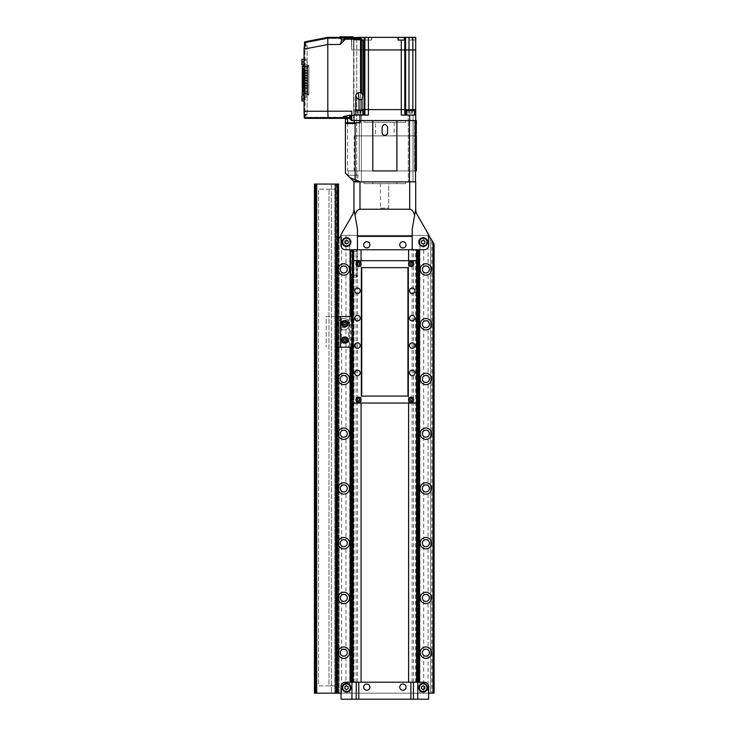 <?xml version="1.0" encoding="UTF-8"?>
<svg xmlns="http://www.w3.org/2000/svg" width="736" height="736" viewBox="0 0 736 736"><rect width="100%" height="100%" fill="white"/><g stroke="black" fill="none" stroke-linecap="round" stroke-linejoin="round"><path stroke-width="0.55" stroke-dasharray="3.68 2.76" d="M427.542 242.089A4.379 4.379 0 0 0 423.163 237.71A4.379 4.379 0 0 0 418.784 242.089A4.379 4.379 0 0 0 423.163 246.468A4.379 4.379 0 0 0 427.542 242.089M350.897 242.089A4.379 4.379 0 0 0 346.518 237.71A4.379 4.379 0 0 0 342.139 242.089A4.379 4.379 0 0 0 346.518 246.468A4.379 4.379 0 0 0 350.897 242.089M357.466 249.752L357.466 228.951L353.961 209.245A10.948 10.948 0 0 1 352.498 214.719L341.044 234.554L341.044 245.373L341.044 235.41L428.637 235.41L341.044 235.41L428.637 235.41L417.183 214.719A10.948 10.948 0 0 1 415.72 209.245L412.215 228.951L412.215 249.752L361.082 249.752L361.082 682.226L408.6 682.226L408.6 249.752L350.134 249.752L350.134 277.122L353.133 277.122L353.133 249.752L357.567 249.752L352.25 249.752L353.464 249.752L353.85 251.611L353.464 277.122L357.052 277.122L352.976 277.122L352.599 275.264L352.599 251.611L353.133 249.752M428.637 235.41L428.637 245.373A4.379 4.379 0 0 1 424.258 249.752L345.423 249.752A4.379 4.379 0 0 1 341.044 245.373A4.379 4.379 0 0 0 345.423 249.752L424.258 249.752A4.379 4.379 0 0 0 428.637 245.373L428.637 235.41M419.548 249.752L412.215 249.752M353.961 209.245L353.961 181.875L415.72 181.875L415.72 209.245M342.691 242.089A3.836 3.836 0 0 0 346.518 245.925A3.836 3.836 0 0 0 350.354 242.089A3.836 3.836 0 0 0 346.518 238.262A3.836 3.836 0 0 0 342.691 242.089M348.165 241.141L346.518 240.194L344.88 241.141L344.88 243.036L346.518 243.984L348.165 243.036L348.165 241.141M419.327 242.089A3.836 3.836 0 0 0 423.163 245.925A3.836 3.836 0 0 0 426.99 242.089A3.836 3.836 0 0 0 423.163 238.262A3.836 3.836 0 0 0 419.327 242.089M424.801 241.141L423.163 240.194L421.516 241.141L421.516 243.036L423.163 243.984L424.801 243.036L424.801 241.141M361.082 260.7L361.082 403.034L361.082 260.7M358.8 682.226L410.881 682.226M408.6 403.034L408.6 260.7L408.6 403.034M427.542 687.7A4.379 4.379 0 0 0 423.163 683.321A4.379 4.379 0 0 0 418.784 687.7A4.379 4.379 0 0 0 423.163 692.079A4.379 4.379 0 0 0 427.542 687.7M350.897 687.7A4.379 4.379 0 0 0 346.518 683.321A4.379 4.379 0 0 0 342.139 687.7A4.379 4.379 0 0 0 346.518 692.079A4.379 4.379 0 0 0 350.897 687.7M413.457 682.226L419.548 682.226M428.637 693.174L428.637 686.605A4.379 4.379 0 0 0 424.258 682.226L345.423 682.226A4.379 4.379 0 0 0 341.044 686.605L341.044 693.174L428.637 693.174L341.044 693.174L341.044 686.605A4.379 4.379 0 0 1 345.423 682.226L424.258 682.226A4.379 4.379 0 0 1 428.637 686.605L428.637 693.174L341.044 693.174L341.044 699.2L428.637 699.2L428.637 693.174M350.134 682.226L356.224 682.226M342.691 687.7A3.836 3.836 0 0 0 346.518 691.536A3.836 3.836 0 0 0 350.354 687.7A3.836 3.836 0 0 0 346.518 683.873A3.836 3.836 0 0 0 342.691 687.7M344.88 686.752L344.88 688.648L346.518 689.604L348.165 688.648L348.165 686.752L346.518 685.805L344.88 686.752M419.327 687.7A3.836 3.836 0 0 0 423.163 691.536A3.836 3.836 0 0 0 426.99 687.7A3.836 3.836 0 0 0 423.163 683.873A3.836 3.836 0 0 0 419.327 687.7M421.516 688.648L423.163 689.604L424.801 688.648L424.801 686.752L423.163 685.805L421.516 686.752L421.516 688.648M366.776 247.949A3.119 3.119 0 0 0 369.895 244.83A3.119 3.119 0 0 0 366.776 241.702A3.119 3.119 0 0 0 363.658 244.83A3.119 3.119 0 0 0 366.776 247.949M366.776 690.276A3.119 3.119 0 0 0 369.895 687.157A3.119 3.119 0 0 0 366.776 684.038A3.119 3.119 0 0 0 363.658 687.157A3.119 3.119 0 0 0 366.776 690.276M402.905 690.276A3.119 3.119 0 0 0 406.024 687.157A3.119 3.119 0 0 0 402.905 684.038A3.119 3.119 0 0 0 399.786 687.157A3.119 3.119 0 0 0 402.905 690.276M402.905 247.949A3.119 3.119 0 0 0 406.024 244.83A3.119 3.119 0 0 0 402.905 241.702A3.119 3.119 0 0 0 399.786 244.83A3.119 3.119 0 0 0 402.905 247.949M343.786 263.764A5.695 5.695 0 0 0 338.091 269.459A5.695 5.695 0 0 0 343.786 275.154A5.695 5.695 0 0 0 349.48 269.459A5.695 5.695 0 0 0 343.786 263.764M345.975 266.726A3.505 3.505 0 0 0 341.596 266.726C339.894 268.548 339.894 270.37 341.596 272.2A3.505 3.505 0 0 0 345.975 272.2C347.668 270.37 347.668 268.548 345.975 266.726L345.975 235.41L429.134 235.41L434.111 244.039L430.606 237.967L434.111 244.039L434.111 693.174L434.111 244.039L434.111 693.174L432.796 693.174L432.796 241.758L432.796 693.174L430.606 693.174L430.606 237.967L430.606 693.174L432.796 693.174L432.796 241.758L432.796 693.174L434.111 693.174L431.848 693.174L431.848 240.111M425.896 263.764A5.695 5.695 0 0 0 420.201 269.459A5.695 5.695 0 0 0 425.896 275.154A5.695 5.695 0 0 0 431.59 269.459A5.695 5.695 0 0 0 425.896 263.764M428.085 266.726A3.505 3.505 0 0 0 423.706 266.726C422.013 268.548 422.013 270.37 423.706 272.2A3.505 3.505 0 0 0 428.085 272.2C429.787 270.37 429.787 268.548 428.085 266.726L428.085 235.41M343.786 318.513A5.695 5.695 0 0 0 338.091 324.208A5.695 5.695 0 0 0 343.786 329.903A5.695 5.695 0 0 0 349.48 324.208A5.695 5.695 0 0 0 343.786 318.513A5.695 5.695 0 0 0 338.091 324.208A5.695 5.695 0 0 0 343.786 329.903A5.695 5.695 0 0 0 349.48 324.208A5.695 5.695 0 0 0 343.786 318.513M345.975 321.466A3.505 3.505 0 0 0 341.596 321.466C339.894 323.297 339.894 325.119 341.596 326.94A3.505 3.505 0 0 0 345.975 326.94C347.668 325.119 347.668 323.297 345.975 321.466L345.975 272.2M343.786 320.703A3.505 3.505 0 0 0 340.28 324.208A3.505 3.505 0 0 0 343.786 327.704A3.505 3.505 0 0 0 347.291 324.208A3.505 3.505 0 0 0 343.786 320.703M425.896 318.513A5.695 5.695 0 0 0 420.201 324.208A5.695 5.695 0 0 0 425.896 329.903A5.695 5.695 0 0 0 431.59 324.208A5.695 5.695 0 0 0 425.896 318.513M428.085 321.466A3.505 3.505 0 0 0 423.706 321.466C422.013 323.297 422.013 325.119 423.706 326.94A3.505 3.505 0 0 0 428.085 326.94C429.787 325.119 429.787 323.297 428.085 321.466L428.085 272.2M343.786 373.253A5.695 5.695 0 0 0 338.091 378.948A5.695 5.695 0 0 0 343.786 384.643A5.695 5.695 0 0 0 349.48 378.948A5.695 5.695 0 0 0 343.786 373.253M345.975 376.216A3.505 3.505 0 0 0 341.596 376.216C339.894 378.037 339.894 379.859 341.596 381.68A3.505 3.505 0 0 0 345.975 381.68C347.668 379.859 347.668 378.037 345.975 376.216L345.975 326.94M425.896 373.253A5.695 5.695 0 0 0 420.201 378.948A5.695 5.695 0 0 0 425.896 384.643A5.695 5.695 0 0 0 431.59 378.948A5.695 5.695 0 0 0 425.896 373.253M428.085 376.216A3.505 3.505 0 0 0 423.706 376.216C422.013 378.037 422.013 379.859 423.706 381.68A3.505 3.505 0 0 0 428.085 381.68C429.787 379.859 429.787 378.037 428.085 376.216L428.085 326.94M343.786 428.002A5.695 5.695 0 0 0 338.091 433.688A5.695 5.695 0 0 0 343.786 439.383A5.695 5.695 0 0 0 349.48 433.688A5.695 5.695 0 0 0 343.786 428.002M345.975 430.956A3.505 3.505 0 0 0 341.596 430.956C339.894 432.777 339.894 434.608 341.596 436.43A3.505 3.505 0 0 0 345.975 436.43C347.668 434.608 347.668 432.777 345.975 430.956L345.975 381.68M425.896 428.002A5.695 5.695 0 0 0 420.201 433.688A5.695 5.695 0 0 0 425.896 439.383A5.695 5.695 0 0 0 431.59 433.688A5.695 5.695 0 0 0 425.896 428.002M428.085 430.956A3.505 3.505 0 0 0 423.706 430.956C422.013 432.777 422.013 434.608 423.706 436.43A3.505 3.505 0 0 0 428.085 436.43C429.787 434.608 429.787 432.777 428.085 430.956L428.085 381.68M343.786 482.742A5.695 5.695 0 0 0 338.091 488.437A5.695 5.695 0 0 0 343.786 494.132A5.695 5.695 0 0 0 349.48 488.437A5.695 5.695 0 0 0 343.786 482.742M345.975 485.705A3.505 3.505 0 0 0 341.596 485.705C339.894 487.526 339.894 489.348 341.596 491.17A3.505 3.505 0 0 0 345.975 491.17C347.668 489.348 347.668 487.526 345.975 485.705L345.975 436.43M425.896 482.742A5.695 5.695 0 0 0 420.201 488.437A5.695 5.695 0 0 0 425.896 494.132A5.695 5.695 0 0 0 431.59 488.437A5.695 5.695 0 0 0 425.896 482.742M428.085 485.705A3.505 3.505 0 0 0 423.706 485.705C422.013 487.526 422.013 489.348 423.706 491.17A3.505 3.505 0 0 0 428.085 491.17C429.787 489.348 429.787 487.526 428.085 485.705L428.085 436.43M343.786 537.482A5.695 5.695 0 0 0 338.091 543.177A5.695 5.695 0 0 0 343.786 548.872A5.695 5.695 0 0 0 349.48 543.177A5.695 5.695 0 0 0 343.786 537.482M345.975 540.445A3.505 3.505 0 0 0 341.596 540.445C339.894 542.266 339.894 544.088 341.596 545.919A3.505 3.505 0 0 0 345.975 545.919C347.668 544.088 347.668 542.266 345.975 540.445L345.975 491.17M425.896 537.482A5.695 5.695 0 0 0 420.201 543.177A5.695 5.695 0 0 0 425.896 548.872A5.695 5.695 0 0 0 431.59 543.177A5.695 5.695 0 0 0 425.896 537.482M428.085 540.445A3.505 3.505 0 0 0 423.706 540.445C422.013 542.266 422.013 544.088 423.706 545.919A3.505 3.505 0 0 0 428.085 545.919C429.787 544.088 429.787 542.266 428.085 540.445L428.085 491.17M343.786 592.232A5.695 5.695 0 0 0 338.091 597.926A5.695 5.695 0 0 0 343.786 603.621A5.695 5.695 0 0 0 349.48 597.926A5.695 5.695 0 0 0 343.786 592.232M345.975 595.185A3.505 3.505 0 0 0 341.596 595.185C339.894 597.016 339.894 598.837 341.596 600.659A3.505 3.505 0 0 0 345.975 600.659C347.668 598.837 347.668 597.016 345.975 595.185L345.975 545.919M425.896 592.232A5.695 5.695 0 0 0 420.201 597.926A5.695 5.695 0 0 0 425.896 603.621A5.695 5.695 0 0 0 431.59 597.926A5.695 5.695 0 0 0 425.896 592.232M428.085 595.185A3.505 3.505 0 0 0 423.706 595.185C422.013 597.016 422.013 598.837 423.706 600.659A3.505 3.505 0 0 0 428.085 600.659C429.787 598.837 429.787 597.016 428.085 595.185L428.085 545.919M343.786 646.972A5.695 5.695 0 0 0 338.091 652.666A5.695 5.695 0 0 0 343.786 658.361A5.695 5.695 0 0 0 349.48 652.666A5.695 5.695 0 0 0 343.786 646.972M345.975 649.934A3.505 3.505 0 0 0 341.596 649.934C339.894 651.756 339.894 653.577 341.596 655.399A3.505 3.505 0 0 0 345.975 655.399C347.668 653.577 347.668 651.756 345.975 649.934L345.975 600.659M425.896 646.972A5.695 5.695 0 0 0 420.201 652.666A5.695 5.695 0 0 0 425.896 658.361A5.695 5.695 0 0 0 431.59 652.666A5.695 5.695 0 0 0 425.896 646.972M428.085 649.934A3.505 3.505 0 0 0 423.706 649.934C422.013 651.756 422.013 653.577 423.706 655.399A3.505 3.505 0 0 0 428.085 655.399C429.787 653.577 429.787 651.756 428.085 649.934L428.085 600.659M341.596 266.726L341.596 235.41L345.975 235.41M423.706 266.726L423.706 235.41M341.596 321.466L341.596 272.2M423.706 321.466L423.706 272.2M341.596 376.216L341.596 326.94M423.706 376.216L423.706 326.94M341.596 430.956L341.596 381.68M423.706 430.956L423.706 381.68M341.596 485.705L341.596 436.43M423.706 485.705L423.706 436.43M341.596 540.445L341.596 491.17M423.706 540.445L423.706 491.17M341.596 595.185L341.596 545.919M423.706 595.185L423.706 545.919M341.596 649.934L341.596 600.659M423.706 649.934L423.706 600.659M338.523 238.915L338.523 693.174L338.523 184.064L334.806 184.064L337.428 184.064L337.428 693.174L335.57 693.174L423.706 693.174L423.706 655.399M419.952 693.174L419.952 235.41M423.706 693.174L428.085 693.174L428.085 655.399M428.085 693.174L431.848 693.174M433.449 242.898L433.449 693.174M433.016 693.174L433.016 242.144M416.944 682.226L412.114 682.226L417.11 682.226L417.11 249.752L412.114 249.752L416.944 249.752M417.11 682.226L417.11 249.752M413.568 682.226L413.568 249.752M412.114 682.226L412.114 249.752M415.656 682.226L415.656 249.752M415.822 682.226L415.822 249.752M353.087 403.034L416.594 403.034L416.594 260.7L353.087 260.7L353.087 403.034L353.087 260.7M408.6 682.226L408.6 249.752L361.082 249.752L361.082 682.226L408.6 682.226M352.25 338.174L352.25 325.57M353.86 682.226L357.567 682.226L353.86 682.226L353.86 249.752M354.025 682.226L354.025 249.752M357.567 682.226L357.567 249.752M356.114 682.226L356.114 249.752M352.572 682.226L352.572 249.752M352.737 682.226L352.737 249.752M351.136 347.199L351.136 316.544M351.136 277.122L351.136 249.752M350.134 347.199L350.134 316.544M337.428 240.81L340.547 235.41L341.596 235.41M336.665 693.174L336.665 242.144L336.665 693.174M335.57 693.174L335.57 244.039L335.57 693.174L336.886 693.174L336.886 241.758L336.886 693.174L339.075 693.174L339.075 237.967L339.075 693.174L336.886 693.174L336.886 241.758L336.886 693.174L335.57 693.174L335.57 244.039L335.57 693.174M337.833 693.174L337.833 240.111M341.596 693.174L341.596 655.399M345.975 693.174L345.975 655.399M349.729 693.174L349.729 235.41M337.428 184.064L336.122 184.064L336.122 189.207L318.596 189.207L336.122 189.207L336.122 693.174L337.428 693.174M315.652 184.064L336.122 184.064L336.122 693.174L334.806 693.174L336.886 693.174L334.806 693.174L334.806 184.064L334.806 693.174L334.806 184.064L334.806 693.174L331.412 693.174L331.412 184.064L331.412 693.174L315.652 693.174L315.652 184.064L314.99 184.064L314.99 693.174L315.652 693.174M336.886 184.064L336.886 693.174L338.523 693.174L336.886 693.174L336.886 184.064M314.99 184.064L314.438 184.064M314.438 693.174L314.99 693.174M335.791 184.064L335.791 693.174M336.122 685.842L318.596 685.842L318.596 189.207L318.596 685.842L329.001 685.842L329.001 189.207L329.001 685.842L336.122 685.842M352.25 277.122L353.464 277.122M353.464 249.752L354.007 251.611L353.62 277.122M356.408 277.122L356.022 251.611L356.408 249.752L357.052 249.752L353.62 249.752M356.408 249.752L352.976 249.752M357.052 249.752L357.052 277.122M371.487 40.084L365.35 40.084L371.487 40.084L371.487 37.352L365.35 37.352L371.487 37.352M365.35 40.084L365.35 37.352M415.168 40.084L409.041 40.084L415.168 40.084L415.168 37.352L409.041 37.352L415.168 37.352M409.041 40.084L409.041 37.352M360.64 40.084L354.513 40.084L360.64 40.084L360.64 38.088L339.949 37.361L339.949 37.895L351.449 37.849L351.771 49.938L353.961 49.938L351.771 49.938L353.639 49.938L353.639 37.849L353.639 49.938L351.771 49.938L351.771 38.99L353.418 37.352L353.961 37.352L353.961 49.938L415.72 49.938L415.72 109.609L353.961 109.609L362.038 109.609L353.961 109.609L353.961 120.557L415.72 120.557L415.72 115.083L412.85 115.083L415.72 115.083L415.72 109.609L360.686 109.609L360.686 115.083L353.961 115.083L368.414 115.083L364.881 115.083L368.414 115.083L368.414 49.938L415.72 49.938L415.72 40.084L408.82 40.084L415.72 40.084L415.72 37.352L408.82 37.352L408.82 40.084L408.82 37.352L405.619 37.352L405.619 115.083L412.85 115.083L405.619 115.083M354.513 40.084L354.513 38.005M398.194 40.084L404.331 40.084L398.194 40.084M360.686 37.352L360.686 49.938L356.831 49.938L364.062 49.938L364.026 40.084L368.414 40.084L364.062 40.084L364.026 37.352L353.961 37.352L353.639 111.21L353.961 114.54L356.758 114.54L355.203 114.54M360.686 40.084L360.686 49.938L353.961 49.938L353.961 40.084L360.861 40.084L353.961 40.084L353.961 49.938L356.831 49.938L353.961 49.938L353.961 109.609L360.686 109.609L360.686 115.083L364.062 115.083L353.961 115.083L353.961 120.557L353.961 114.54M364.062 115.083L364.881 115.083L364.062 115.083L364.062 49.938L368.414 49.938L368.414 40.084L371.698 40.084L368.414 40.084L368.414 37.352L405.619 37.352M364.026 37.352L368.414 37.352M371.698 40.084L371.698 37.352L371.698 40.084M355.608 37.352L360.64 37.352L354.513 37.352L355.608 37.352L355.608 40.084M360.861 38.088L360.861 37.352M405.656 40.084L397.983 40.084L397.983 37.352M353.087 37.674L351.771 38.99L351.771 49.938L351.449 37.849M361.496 115.083L361.496 120.557L356.574 120.557L361.496 120.557L356.574 120.557L361.496 120.557L361.496 115.083L356.574 115.083L356.574 120.557L356.574 115.083L361.496 115.083M413.108 115.083L413.108 120.557L408.186 120.557L413.108 120.557L408.186 120.557L413.108 120.557L413.108 115.083L408.186 115.083L408.186 120.557L408.186 115.083L413.108 115.083M363.98 122.314L405.702 122.314L363.98 122.314L363.98 120.557L405.702 120.557L363.98 120.557M405.702 122.314L405.702 120.557M401.267 40.084L401.267 115.083L415.72 115.083M351.449 36.8L339.949 36.8L339.949 37.895L351.449 37.895L351.449 36.8L353.087 36.8L353.087 37.895L351.449 37.895L353.087 37.849M307.105 95.018L307.105 65.348L307.105 95.018L308.853 95.018L308.853 65.348L308.853 95.018M350.134 117.824L350.134 116.454L350.134 117.824M351.771 117.824L351.771 115.359L351.771 117.824M358.248 39.22L358.248 38.125L360.925 39.358L361.431 40.278L362.876 40.25L360.704 38.088L340.152 37.941L341.762 39.946L340.152 44.51L345.322 39.22L358.248 39.22L360.511 39.818L360.511 92.635L358.368 92.635C356.482 93.297 355.617 94.705 355.764 96.848L359.03 99.756L358.368 92.635M345.322 38.125L345.322 39.22M350.134 118.358L351.771 118.358L351.771 117.272L351.771 118.358L351.771 117.778L351.771 118.358L304.796 118.358L304.281 117.852L328.081 117.778L327.796 111.21L304.06 111.283L304.281 117.852M360.704 38.088L360.622 114.54L356.758 114.54L360.622 114.54L360.622 38.088M327.796 37.361L304.796 41.832L304.06 49.073L327.796 44.528L327.796 37.361L339.949 37.361L339.949 38.447L351.449 38.447L339.949 38.447L339.949 37.573L339.949 38.447L327.906 38.447L339.949 38.447L339.949 37.361M305.9 45.448L305.9 42.716L305.523 45.448L304.796 41.832L304.281 44.04L304.796 43.424L305.523 45.448L305.008 46.064L304.281 44.04L304.115 49.073L304.281 44.04L305.008 46.064L307.105 45.43L307.105 114.752L307.105 45.43M304.06 49.073L304.06 111.283M304.796 116.766L304.115 111.283L304.115 49.073L304.115 111.283L304.29 116.26L304.796 116.766L305.523 114.742L305.017 114.236L305.9 114.742L304.796 116.766M305.017 114.236L304.29 116.26L305.017 114.236L305.008 46.064L304.842 111.283L305.017 114.236L307.105 114.236L305.017 114.236M340.152 44.51L327.796 44.51L327.796 111.21L351.771 111.21L351.771 120.557L353.961 120.557M351.771 115.037L349.057 115.359M343.5 116.454L350.134 117.263M362.876 40.25L362.876 94.861L361.431 93.086L361.431 40.278L360.511 39.818L360.925 39.358M353.639 37.922L353.639 111.21L353.639 37.922M362.038 110.704L362.038 99.756L362.876 94.861M355.764 110.704L355.764 96.848M351.771 115.451L353.961 115.451M305.9 114.752L307.105 114.752M355.764 114.54L362.038 114.54L355.764 114.54M360.511 92.635L361.431 93.086M305.9 42.716L327.906 38.447L305.9 42.716M305.9 117.272L305.9 114.742L305.9 117.272L351.771 117.272L305.9 117.272M302.836 88.67L302.836 87.989L307.758 87.989L307.758 88.67L307.758 87.989L307.758 88.67L307.758 87.989L302.836 87.989L302.836 88.67L307.758 88.67L302.836 88.67L302.836 87.989L302.836 88.67M302.836 86.158L302.836 85.477L307.758 85.477L307.758 86.158L307.758 85.477L307.758 86.158L307.758 85.477L302.836 85.477L302.836 86.158L307.758 86.158L302.836 86.158L302.836 85.477L302.836 86.158M302.836 83.656L302.836 82.975L307.758 82.975L307.758 83.656L307.758 82.975L307.758 83.656L307.758 82.975L302.836 82.975L302.836 83.656L307.758 83.656L302.836 83.656L302.836 82.975L302.836 83.656M302.836 81.144L302.836 80.463L307.758 80.463L307.758 81.144L307.758 80.463L307.758 81.144L307.758 80.463L302.836 80.463L302.836 81.144L307.758 81.144L302.836 81.144L302.836 80.463L302.836 81.144M302.836 78.642L302.836 77.961L307.758 77.961L307.758 78.642L307.758 77.961L307.758 78.642L307.758 77.961L302.836 77.961L302.836 78.642L307.758 78.642L302.836 78.642L302.836 77.961L302.836 78.642M302.836 76.13L302.836 75.449L307.758 75.449L307.758 76.13L307.758 75.449L307.758 76.13L307.758 75.449L302.836 75.449L302.836 76.13L307.758 76.13L302.836 76.13L302.836 75.449L302.836 76.13M302.836 71.116L302.836 70.435L307.758 70.435L307.758 71.116L307.758 70.435L307.758 71.116L307.758 70.435L302.836 70.435L302.836 71.116L307.758 71.116L302.836 71.116L302.836 70.435L302.836 71.116M302.836 73.628L302.836 72.938L307.758 72.938L307.758 73.628L307.758 72.938L307.758 73.628L307.758 72.938L302.836 72.938L302.836 73.628L307.758 73.628L302.836 73.628L302.836 72.938L302.836 73.628M302.836 89.24L302.836 89.921L302.836 89.24L307.758 89.24L307.758 89.921L307.758 89.24M302.836 89.921L307.758 89.921M302.836 86.728L302.836 87.418L302.836 86.728L307.758 86.728L307.758 87.418L307.758 86.728M302.836 87.418L307.758 87.418M302.836 84.226L302.836 84.907L302.836 84.226L307.758 84.226L307.758 84.907L307.758 84.226M302.836 84.907L307.758 84.907M302.836 81.714L302.836 82.404L302.836 81.714L307.758 81.714L307.758 82.404L307.758 81.714M302.836 82.404L307.758 82.404M302.836 79.212L302.836 79.893L302.836 79.212L307.758 79.212L307.758 79.893L307.758 79.212M302.836 79.893L307.758 79.893M302.836 76.7L302.836 77.39L302.836 76.7L307.758 76.7L307.758 77.39L307.758 76.7M302.836 77.39L307.758 77.39M302.836 74.198L302.836 74.879L302.836 74.198L307.758 74.198L307.758 74.879L307.758 74.198M302.836 74.879L307.758 74.879M302.836 71.686L302.836 72.376L302.836 71.686L307.758 71.686L307.758 72.376L307.758 71.686M302.836 72.376L307.758 72.376M302.836 69.184L302.836 69.865L302.836 69.184L307.758 69.184L307.758 69.865L307.758 69.184M302.836 69.865L307.758 69.865M302.836 90.491L302.836 91.181L302.836 90.491L307.758 90.491L307.758 91.181L307.758 90.491M302.836 91.181L307.758 91.181M307.758 93.923L307.758 66.442L307.758 93.923L302.284 93.923L302.284 66.442L302.284 94.429L308.853 94.466L308.853 65.89L308.853 94.429M302.284 65.89L302.284 93.923M304.06 65.89L308.853 65.89M406.815 115.083L414.478 115.083L406.815 115.083L414.478 115.083L406.815 115.083L406.815 110.704L414.478 110.704L406.815 110.704L414.478 110.704L414.478 115.083M412.546 110.704L409.694 110.704L412.546 110.704L412.546 113.169L411.599 113.169L411.599 110.704L408.747 110.704L411.599 110.704L411.599 113.169L409.694 113.169L411.599 113.169L411.599 110.704L411.599 113.169L412.546 113.169L412.546 110.704M409.694 113.169L409.694 110.704L408.747 110.704L409.694 110.704L409.694 113.169L408.747 113.169L411.599 113.169L409.694 113.169L409.694 110.704L409.694 113.169L408.747 113.169L408.747 110.704L408.747 113.169L409.694 113.169M355.203 115.083L355.203 110.704L362.866 110.704L355.203 110.704L362.866 110.704L362.866 115.083L355.203 115.083L362.866 115.083M359.987 110.704L357.135 110.704L359.987 110.704L359.987 113.169L358.082 113.169L358.082 110.704L357.135 110.704L358.082 110.704L358.082 113.169L360.934 113.169L359.987 113.169L359.987 110.704L359.987 113.169L360.934 113.169L360.934 110.704L360.934 113.169L359.987 113.169L359.987 110.704M357.135 113.169L358.082 113.169L357.135 113.169L357.135 110.704L357.135 113.169L359.987 113.169L358.082 113.169L358.082 110.704L358.082 113.169L357.135 113.169M301.889 60.702L301.889 63.176L301.889 60.702L307.105 60.702L307.105 63.176L307.105 60.702M301.889 63.176L307.105 63.176M304.06 59.34L307.105 59.34L307.105 61.934L307.105 59.34L301.889 59.34L301.889 64.556L307.105 64.556L307.105 61.934L307.105 64.556L304.06 64.556M301.889 61.934L304.06 61.934M301.889 97.18L301.889 99.654L301.889 97.18L307.105 97.18L307.105 99.654L307.105 97.18M301.889 99.654L307.105 99.654M304.06 95.8L307.105 95.8L301.889 95.8L301.889 101.016L307.105 101.016L307.105 95.8L307.105 101.016L304.06 101.016M301.889 98.422L304.06 98.422M380.457 208.15L388.672 208.15L388.672 183.623L380.457 183.623L388.672 183.623L388.672 208.15L380.457 208.15L380.457 183.623M396.888 183.623L372.793 183.623L372.793 181.875L396.888 181.875L372.793 181.875L396.888 181.875L372.793 181.875L372.793 183.623L396.888 183.623L396.888 181.875L396.888 183.623L372.793 183.623L396.888 183.623M363.98 183.623L405.702 183.623L363.98 183.623L363.98 181.875L405.702 181.875L363.98 181.875M405.702 183.623L405.702 181.875M361.385 120.557L361.385 181.875L356.684 181.875L361.385 181.875L356.684 181.875L361.385 181.875L361.385 120.557L356.684 120.557L356.684 181.875L356.684 120.557L361.385 120.557M412.997 120.557L412.997 181.875L408.296 181.875L412.997 181.875L408.296 181.875L412.997 181.875L412.997 120.557L408.296 120.557L408.296 181.875L408.296 120.557L412.997 120.557M354.182 122.746L347.613 122.746L360.208 122.746L354.182 122.746L354.182 120.557L372.793 120.557L354.182 120.557L354.182 122.746L354.182 120.557L372.793 120.557L354.182 120.557M360.208 120.557L360.208 122.746L345.423 122.746L347.613 122.746L345.423 122.746L345.423 173.116L354.182 181.875L415.5 181.875L354.182 181.875L358.782 181.875L354.182 181.875L347.613 175.306L354.182 181.875M409.474 120.557L396.888 120.557L415.5 120.557L409.474 120.557L409.474 181.875M347.613 122.746L347.613 170.927L359.297 170.927L347.613 170.927L347.613 119.03L345.423 119.03L345.423 122.746M345.423 123.51L355.12 123.51L355.12 180.007L349.959 177.652M372.793 170.927L372.793 120.557L396.888 120.557L372.793 120.557L372.793 170.927L359.297 170.927L359.297 120.557L359.297 170.927L372.793 170.927L372.793 120.557L372.793 170.927L372.793 120.557L372.793 170.927L396.888 170.927L372.793 170.927L396.888 170.927L396.888 120.557L372.793 120.557L372.793 170.927L415.5 170.927L415.5 120.557L415.5 181.875M360.208 181.875L355.12 180.007M355.12 123.51L356.233 122.746M354.182 135.884L415.5 135.884L354.182 135.884L354.182 170.927L415.5 170.927L413.034 170.927L415.5 170.927L415.5 120.557L413.034 120.557L415.5 120.557L415.5 124.393L416.355 124.596M358.018 175.306L347.613 175.306L358.018 175.306L358.018 181.102L353.418 181.102L358.018 181.102L358.018 175.306M356.923 175.306L348.165 175.306L356.923 175.306L356.923 170.927L348.165 170.927L348.165 175.306L348.165 170.927L356.923 170.927L356.923 175.306M358.782 181.875L358.018 181.102L358.782 181.875M415.5 135.884L415.5 170.927L396.888 170.927L396.888 120.557L396.888 170.927M354.182 170.927L415.5 170.927L413.034 170.927L413.034 120.557L415.72 120.557M416.374 120.557L414.488 120.557L414.488 170.927L413.034 170.927L413.034 120.557L413.034 170.927L413.034 120.557L414.488 120.557L414.488 170.927L416.374 170.927M416.282 127.126L415.371 127.126L416.282 127.126L416.282 132.6L415.371 132.6L415.5 135.341L415.371 127.126C415.509 123.593 415.509 123.593 415.371 127.126C415.509 123.593 415.509 123.593 415.371 127.126L415.371 132.6L416.282 132.6L416.282 133.133M416.374 135.341L415.5 135.341L415.5 170.927M416.346 124.872L416.309 125.617M416.291 126.095L416.282 126.62M416.291 133.621L416.309 134.099M375.535 122.314L394.146 122.314L375.535 122.314L375.535 135.884L394.146 135.884L375.535 135.884M394.146 122.314L394.146 135.884M387.578 132.6C387.412 134.265 386.501 135.176 384.836 135.341C383.18 135.176 382.269 134.265 382.104 132.6L382.104 127.126C383.925 123.593 385.747 123.593 387.578 127.126L387.578 132.6C387.412 134.265 386.501 135.176 384.836 135.341C386.501 135.176 387.412 134.265 387.578 132.6L387.578 127.126L387.578 132.6M382.104 127.126C383.925 123.593 385.747 123.593 387.578 127.126C385.756 123.593 383.925 123.593 382.104 127.126L382.104 132.6L382.104 127.126M384.836 135.341C383.18 135.176 382.269 134.265 382.104 132.6C382.269 134.265 383.18 135.176 384.836 135.341M411.12 397.182A2.576 2.576 0 0 0 408.544 399.749A2.576 2.576 0 0 0 411.12 402.325A2.576 2.576 0 0 0 413.687 399.749A2.576 2.576 0 0 0 411.12 397.182M411.12 261.418A2.576 2.576 0 0 0 408.544 263.985A2.576 2.576 0 0 0 411.12 266.561A2.576 2.576 0 0 0 413.687 263.985A2.576 2.576 0 0 0 411.12 261.418M358.561 397.182A2.576 2.576 0 0 0 355.994 399.749A2.576 2.576 0 0 0 358.561 402.325A2.576 2.576 0 0 0 361.137 399.749A2.576 2.576 0 0 0 358.561 397.182M358.561 261.418A2.576 2.576 0 0 0 355.994 263.985A2.576 2.576 0 0 0 358.561 266.561A2.576 2.576 0 0 0 361.137 263.985A2.576 2.576 0 0 0 358.561 261.418M357.466 288.07A2.742 2.742 0 0 0 354.734 290.812A2.742 2.742 0 0 0 357.466 293.544A2.742 2.742 0 0 0 360.208 290.812A2.742 2.742 0 0 0 357.466 288.07M357.466 315.45A2.742 2.742 0 0 0 354.734 318.182A2.742 2.742 0 0 0 357.466 320.924A2.742 2.742 0 0 0 360.208 318.182A2.742 2.742 0 0 0 357.466 315.45M357.466 342.82A2.742 2.742 0 0 0 354.734 345.552A2.742 2.742 0 0 0 357.466 348.294A2.742 2.742 0 0 0 360.208 345.552A2.742 2.742 0 0 0 357.466 342.82M357.466 370.19A2.742 2.742 0 0 0 354.734 372.931A2.742 2.742 0 0 0 357.466 375.664A2.742 2.742 0 0 0 360.208 372.931A2.742 2.742 0 0 0 357.466 370.19M412.215 370.19A2.742 2.742 0 0 0 409.474 372.931A2.742 2.742 0 0 0 412.215 375.664A2.742 2.742 0 0 0 414.948 372.931A2.742 2.742 0 0 0 412.215 370.19M412.215 342.82A2.742 2.742 0 0 0 409.474 345.552A2.742 2.742 0 0 0 412.215 348.294A2.742 2.742 0 0 0 414.948 345.552A2.742 2.742 0 0 0 412.215 342.82M412.215 315.45A2.742 2.742 0 0 0 409.474 318.182A2.742 2.742 0 0 0 412.215 320.924A2.742 2.742 0 0 0 414.948 318.182A2.742 2.742 0 0 0 412.215 315.45M412.215 288.07A2.742 2.742 0 0 0 409.474 290.812A2.742 2.742 0 0 0 412.215 293.544A2.742 2.742 0 0 0 414.948 290.812A2.742 2.742 0 0 0 412.215 288.07M416.594 403.034L416.594 260.7M361.735 267.656L361.735 396.088L407.946 396.088L407.946 267.656L361.735 267.656M358.561 266.45A2.466 2.466 0 0 0 361.026 263.985A2.466 2.466 0 0 0 358.561 261.519A2.466 2.466 0 0 0 356.104 263.985A2.466 2.466 0 0 0 358.561 266.45M359.196 262.89L357.935 262.89L357.3 263.985L357.935 265.08L359.196 265.08L359.83 263.985L359.196 262.89M411.12 266.45A2.466 2.466 0 0 0 413.577 263.985A2.466 2.466 0 0 0 411.12 261.519A2.466 2.466 0 0 0 408.655 263.985A2.466 2.466 0 0 0 411.12 266.45M411.746 262.89L410.486 262.89L409.851 263.985L410.486 265.08L411.746 265.08L412.381 263.985L411.746 262.89M358.561 402.215A2.466 2.466 0 0 0 361.026 399.749A2.466 2.466 0 0 0 358.561 397.284A2.466 2.466 0 0 0 356.104 399.749A2.466 2.466 0 0 0 358.561 402.215M359.196 398.654L357.935 398.654L357.3 399.749L357.935 400.844L359.196 400.844L359.83 399.749L359.196 398.654M411.12 402.215A2.466 2.466 0 0 0 413.577 399.749A2.466 2.466 0 0 0 411.12 397.284A2.466 2.466 0 0 0 408.655 399.749A2.466 2.466 0 0 0 411.12 402.215M411.746 398.654L410.486 398.654L409.851 399.749L410.486 400.844L411.746 400.844L412.381 399.749L411.746 398.654M340.501 316.544L340.501 347.199M337.428 347.199L351.771 347.199L351.771 316.544L348.708 316.544L348.708 347.199L348.708 316.544L326.158 316.544L326.158 347.199L326.158 316.544L337.428 316.544M353.087 326.214A2.19 2.19 0 0 1 351.771 324.208L351.771 339.535A2.19 2.19 0 0 1 353.087 337.53L353.087 326.214L353.087 337.53M344.439 320.648A3.008 3.008 0 0 0 341.43 323.656A3.008 3.008 0 0 0 344.439 326.664L345.313 326.664A3.008 3.008 0 0 0 348.33 323.656A3.008 3.008 0 0 0 345.313 320.648L344.439 320.648M344.439 337.07A3.008 3.008 0 0 0 341.43 340.078A3.008 3.008 0 0 0 344.439 343.096L345.313 343.096A3.008 3.008 0 0 0 348.33 340.078A3.008 3.008 0 0 0 345.313 337.07L344.439 337.07M344.88 326.122A2.466 2.466 0 0 0 347.337 323.656A2.466 2.466 0 0 0 344.88 321.19A2.466 2.466 0 0 0 342.415 323.656A2.466 2.466 0 0 0 344.88 326.122M344.88 322.396L343.786 323.021L343.786 324.291L344.88 324.926L345.975 324.291L345.975 323.021L344.88 322.396M344.88 342.544A2.466 2.466 0 0 0 347.337 340.078A2.466 2.466 0 0 0 344.88 337.622A2.466 2.466 0 0 0 342.415 340.078A2.466 2.466 0 0 0 344.88 342.544M344.88 338.818L343.786 339.452L343.786 340.713L344.88 341.348L345.975 340.713L345.975 339.452L344.88 338.818M349.747 251.611L352.756 251.611M349.747 275.264L352.756 275.264M352.25 275.264L353.85 275.264M352.25 251.611L353.85 251.611M356.022 251.611L352.599 251.611M357.438 251.611L354.007 251.611M357.438 275.264L354.007 275.264M356.022 275.264L352.599 275.264M412.105 40.084L412.105 37.352M356.831 37.352L356.831 40.084M404.8 37.352L404.8 115.083M408.995 40.084L408.995 110.704M412.85 40.084L412.85 110.704M364.881 40.084L364.881 115.083M409.694 115.083L409.694 120.557M359.987 115.083L359.987 120.557M360.686 49.938L360.686 109.609L360.686 49.938M341.798 36.8L341.798 37.683M304.06 92L307.105 92M351.771 120.281L351.228 120.281L351.228 115.359L351.228 117.824L351.228 115.359L351.771 115.359M345.524 38.456A4.379 3.045 180 0 1 341.762 39.946M328.081 117.778L350.134 117.778M340.152 37.941L327.851 37.941L304.281 42.449M356.758 38.051L356.758 114.54L356.758 38.051M305.008 46.064L307.105 46.064L305.008 46.064M304.842 111.283L307.105 111.283L304.842 111.283M304.842 49.073L307.105 49.073L304.842 49.073M362.038 99.756L359.03 99.756L359.03 110.704M304.06 68.356L307.105 68.356M308.853 65.394L307.105 65.394M308.853 94.972L307.105 94.972M308.853 94.052L307.105 94.052M307.758 91.089L307.105 91.089M307.758 69.276L307.105 69.276M308.853 66.304L307.105 66.304M307.758 92L302.284 92M302.284 65.927L308.853 65.927M302.284 66.847L308.853 66.847M302.284 93.509L308.853 93.509M307.758 92.975L302.284 92.975M307.758 67.39L302.284 67.39M307.758 66.47L302.284 66.47M307.758 68.356L302.284 68.356M307.758 93.886L302.284 93.886M351.228 115.359L350.134 116.454M308.853 65.348L307.105 65.348M304.06 94.466L308.853 94.466M307.758 66.442L302.284 66.442"/><path stroke-width="1.1" d="M427.542 242.089A4.379 4.379 0 0 0 423.163 237.71A4.379 4.379 0 0 0 418.784 242.089A4.379 4.379 0 0 0 423.163 246.468A4.379 4.379 0 0 0 427.542 242.089M350.897 242.089A4.379 4.379 0 0 0 346.518 237.71A4.379 4.379 0 0 0 342.139 242.089A4.379 4.379 0 0 0 346.518 246.468A4.379 4.379 0 0 0 350.897 242.089M433.449 693.174L433.449 242.898L434.111 244.039L434.111 693.174L433.016 693.174L433.016 242.144L428.637 235.41L428.637 245.373A4.379 4.379 0 0 1 424.258 249.752A4.379 4.379 0 0 0 428.637 245.373L428.637 234.554L417.183 214.719A10.948 10.948 0 0 1 415.72 209.245L415.72 181.875L353.961 181.875L353.961 209.245L355.028 215.243C356.261 211.379 357.908 209.383 359.987 209.245L409.694 209.245C411.774 209.383 413.42 211.379 414.653 215.243L415.72 209.245M433.016 693.174L428.637 693.174L428.637 686.605A4.379 4.379 0 0 0 424.258 682.226L419.548 682.226L424.258 682.226A4.379 4.379 0 0 1 428.637 686.605L428.637 699.2L413.457 699.2L413.457 682.226L410.881 682.226L419.548 682.226L419.548 249.752L424.258 249.752L357.466 249.752L357.466 228.951L355.028 215.243M353.961 209.245A10.948 10.948 0 0 1 352.498 214.719L341.044 234.554L341.044 245.373A4.379 4.379 0 0 0 345.423 249.752A4.379 4.379 0 0 1 341.044 245.373L341.044 235.41L337.428 240.81M350.134 316.544L350.134 249.752L345.423 249.752L352.25 249.752L350.134 249.752L352.25 249.752L352.25 325.57M414.653 215.243L412.215 228.951L412.215 249.752M357.466 236.394L412.215 236.394M350.354 242.089A3.836 3.836 0 0 1 346.518 245.925A3.836 3.836 0 0 1 342.691 242.089A3.836 3.836 0 0 1 346.518 238.262A3.836 3.836 0 0 1 350.354 242.089M346.518 240.194L344.88 241.141L344.88 243.036L346.518 243.984L348.165 243.036L348.165 241.141L346.518 240.194M426.99 242.089A3.836 3.836 0 0 1 423.163 245.925A3.836 3.836 0 0 1 419.327 242.089A3.836 3.836 0 0 1 423.163 238.262A3.836 3.836 0 0 1 426.99 242.089M423.163 240.194L421.516 241.141L421.516 243.036L423.163 243.984L424.801 243.036L424.801 241.141L423.163 240.194M361.082 249.752L361.082 260.7L361.082 249.752M361.082 403.034L361.082 682.226L361.082 403.034M408.6 682.226L408.6 403.034L408.6 682.226M408.6 260.7L408.6 249.752L408.6 260.7M427.542 687.7A4.379 4.379 0 0 0 423.163 683.321A4.379 4.379 0 0 0 418.784 687.7A4.379 4.379 0 0 0 423.163 692.079A4.379 4.379 0 0 0 427.542 687.7M350.897 687.7A4.379 4.379 0 0 0 346.518 683.321A4.379 4.379 0 0 0 342.139 687.7A4.379 4.379 0 0 0 346.518 692.079A4.379 4.379 0 0 0 350.897 687.7M356.224 699.2L410.881 699.2L410.881 682.226L356.224 682.226L356.224 699.2L341.044 699.2L341.044 686.605A4.379 4.379 0 0 1 345.423 682.226L350.134 682.226L350.134 347.199M410.881 699.2L413.457 699.2M358.8 699.2L358.8 682.226L353.087 682.226L353.087 403.034L416.594 403.034L416.594 249.752M350.354 687.7A3.836 3.836 0 0 1 346.518 691.536A3.836 3.836 0 0 1 342.691 687.7A3.836 3.836 0 0 1 346.518 683.873A3.836 3.836 0 0 1 350.354 687.7M344.88 688.648L346.518 689.604L348.165 688.648L348.165 686.752L346.518 685.805L344.88 686.752L344.88 688.648M426.99 687.7A3.836 3.836 0 0 1 423.163 691.536A3.836 3.836 0 0 1 419.327 687.7A3.836 3.836 0 0 1 423.163 683.873A3.836 3.836 0 0 1 426.99 687.7M423.163 689.604L424.801 688.648L424.801 686.752L423.163 685.805L421.516 686.752L421.516 688.648L423.163 689.604M366.776 247.949A3.119 3.119 0 0 0 369.895 244.83A3.119 3.119 0 0 0 366.776 241.702A3.119 3.119 0 0 0 363.658 244.83A3.119 3.119 0 0 0 366.776 247.949M366.776 690.276A3.119 3.119 0 0 0 369.895 687.157A3.119 3.119 0 0 0 366.776 684.038A3.119 3.119 0 0 0 363.658 687.157A3.119 3.119 0 0 0 366.776 690.276M402.905 690.276A3.119 3.119 0 0 0 406.024 687.157A3.119 3.119 0 0 0 402.905 684.038A3.119 3.119 0 0 0 399.786 687.157A3.119 3.119 0 0 0 402.905 690.276M402.905 247.949A3.119 3.119 0 0 0 406.024 244.83A3.119 3.119 0 0 0 402.905 241.702A3.119 3.119 0 0 0 399.786 244.83A3.119 3.119 0 0 0 402.905 247.949M343.786 263.764A5.695 5.695 0 0 0 338.091 269.459A5.695 5.695 0 0 0 343.786 275.154A5.695 5.695 0 0 0 349.48 269.459A5.695 5.695 0 0 0 343.786 263.764M343.786 265.954A3.505 3.505 0 0 0 340.28 269.459A3.505 3.505 0 0 0 343.786 272.964A3.505 3.505 0 0 0 347.291 269.459A3.505 3.505 0 0 0 343.786 265.954M425.896 263.764A5.695 5.695 0 0 0 420.201 269.459A5.695 5.695 0 0 0 425.896 275.154A5.695 5.695 0 0 0 431.59 269.459A5.695 5.695 0 0 0 425.896 263.764M425.896 265.954A3.505 3.505 0 0 0 422.39 269.459A3.505 3.505 0 0 0 425.896 272.964A3.505 3.505 0 0 0 429.401 269.459A3.505 3.505 0 0 0 425.896 265.954M425.896 318.513A5.695 5.695 0 0 0 420.201 324.208A5.695 5.695 0 0 0 425.896 329.903A5.695 5.695 0 0 0 431.59 324.208A5.695 5.695 0 0 0 425.896 318.513M425.896 320.703A3.505 3.505 0 0 0 422.39 324.208A3.505 3.505 0 0 0 425.896 327.704A3.505 3.505 0 0 0 429.401 324.208A3.505 3.505 0 0 0 425.896 320.703M343.786 373.253A5.695 5.695 0 0 0 338.091 378.948A5.695 5.695 0 0 0 343.786 384.643A5.695 5.695 0 0 0 349.48 378.948A5.695 5.695 0 0 0 343.786 373.253M343.786 375.443A3.505 3.505 0 0 0 340.28 378.948A3.505 3.505 0 0 0 343.786 382.453A3.505 3.505 0 0 0 347.291 378.948A3.505 3.505 0 0 0 343.786 375.443M425.896 373.253A5.695 5.695 0 0 0 420.201 378.948A5.695 5.695 0 0 0 425.896 384.643A5.695 5.695 0 0 0 431.59 378.948A5.695 5.695 0 0 0 425.896 373.253M425.896 375.443A3.505 3.505 0 0 0 422.39 378.948A3.505 3.505 0 0 0 425.896 382.453A3.505 3.505 0 0 0 429.401 378.948A3.505 3.505 0 0 0 425.896 375.443M343.786 428.002A5.695 5.695 0 0 0 338.091 433.688A5.695 5.695 0 0 0 343.786 439.383A5.695 5.695 0 0 0 349.48 433.688A5.695 5.695 0 0 0 343.786 428.002M343.786 430.192A3.505 3.505 0 0 0 340.28 433.688A3.505 3.505 0 0 0 343.786 437.193A3.505 3.505 0 0 0 347.291 433.688A3.505 3.505 0 0 0 343.786 430.192M425.896 428.002A5.695 5.695 0 0 0 420.201 433.688A5.695 5.695 0 0 0 425.896 439.383A5.695 5.695 0 0 0 431.59 433.688A5.695 5.695 0 0 0 425.896 428.002M425.896 430.192A3.505 3.505 0 0 0 422.39 433.688A3.505 3.505 0 0 0 425.896 437.193A3.505 3.505 0 0 0 429.401 433.688A3.505 3.505 0 0 0 425.896 430.192M343.786 482.742A5.695 5.695 0 0 0 338.091 488.437A5.695 5.695 0 0 0 343.786 494.132A5.695 5.695 0 0 0 349.48 488.437A5.695 5.695 0 0 0 343.786 482.742M343.786 484.932A3.505 3.505 0 0 0 340.28 488.437A3.505 3.505 0 0 0 343.786 491.942A3.505 3.505 0 0 0 347.291 488.437A3.505 3.505 0 0 0 343.786 484.932M425.896 482.742A5.695 5.695 0 0 0 420.201 488.437A5.695 5.695 0 0 0 425.896 494.132A5.695 5.695 0 0 0 431.59 488.437A5.695 5.695 0 0 0 425.896 482.742M425.896 484.932A3.505 3.505 0 0 0 422.39 488.437A3.505 3.505 0 0 0 425.896 491.942A3.505 3.505 0 0 0 429.401 488.437A3.505 3.505 0 0 0 425.896 484.932M343.786 537.482A5.695 5.695 0 0 0 338.091 543.177A5.695 5.695 0 0 0 343.786 548.872A5.695 5.695 0 0 0 349.48 543.177A5.695 5.695 0 0 0 343.786 537.482M343.786 539.672A3.505 3.505 0 0 0 340.28 543.177A3.505 3.505 0 0 0 343.786 546.682A3.505 3.505 0 0 0 347.291 543.177A3.505 3.505 0 0 0 343.786 539.672M425.896 537.482A5.695 5.695 0 0 0 420.201 543.177A5.695 5.695 0 0 0 425.896 548.872A5.695 5.695 0 0 0 431.59 543.177A5.695 5.695 0 0 0 425.896 537.482M425.896 539.672A3.505 3.505 0 0 0 422.39 543.177A3.505 3.505 0 0 0 425.896 546.682A3.505 3.505 0 0 0 429.401 543.177A3.505 3.505 0 0 0 425.896 539.672M343.786 592.232A5.695 5.695 0 0 0 338.091 597.926A5.695 5.695 0 0 0 343.786 603.621A5.695 5.695 0 0 0 349.48 597.926A5.695 5.695 0 0 0 343.786 592.232M343.786 594.421A3.505 3.505 0 0 0 340.28 597.926A3.505 3.505 0 0 0 343.786 601.432A3.505 3.505 0 0 0 347.291 597.926A3.505 3.505 0 0 0 343.786 594.421M425.896 592.232A5.695 5.695 0 0 0 420.201 597.926A5.695 5.695 0 0 0 425.896 603.621A5.695 5.695 0 0 0 431.59 597.926A5.695 5.695 0 0 0 425.896 592.232M425.896 594.421A3.505 3.505 0 0 0 422.39 597.926A3.505 3.505 0 0 0 425.896 601.432A3.505 3.505 0 0 0 429.401 597.926A3.505 3.505 0 0 0 425.896 594.421M343.786 646.972A5.695 5.695 0 0 0 338.091 652.666A5.695 5.695 0 0 0 343.786 658.361A5.695 5.695 0 0 0 349.48 652.666A5.695 5.695 0 0 0 343.786 646.972M343.786 649.161A3.505 3.505 0 0 0 340.28 652.666A3.505 3.505 0 0 0 343.786 656.172A3.505 3.505 0 0 0 347.291 652.666A3.505 3.505 0 0 0 343.786 649.161M425.896 646.972A5.695 5.695 0 0 0 420.201 652.666A5.695 5.695 0 0 0 425.896 658.361A5.695 5.695 0 0 0 431.59 652.666A5.695 5.695 0 0 0 425.896 646.972M425.896 649.161A3.505 3.505 0 0 0 422.39 652.666A3.505 3.505 0 0 0 425.896 656.172A3.505 3.505 0 0 0 429.401 652.666A3.505 3.505 0 0 0 425.896 649.161M433.449 242.898L433.016 242.144M418.545 682.226L418.545 249.752M417.432 682.226L417.432 249.752M416.594 682.226L416.594 403.034M416.594 260.7L353.087 260.7L353.087 249.752L352.25 249.752M357.466 249.752L353.087 249.752M315.514 184.064L315.514 693.174L314.438 693.174L314.438 184.064L337.428 184.064L337.428 693.174L341.044 693.174L341.044 686.605A4.379 4.379 0 0 1 345.423 682.226L352.25 682.226L352.25 338.174M352.25 682.226L353.087 682.226M351.136 682.226L351.136 347.199M351.136 316.544L351.136 277.122M337.428 184.064L338.523 184.064L338.523 238.915M316.692 184.064L316.692 693.174L315.514 693.174M335.791 184.064L335.791 693.174L316.692 693.174M337.428 693.174L335.791 693.174M350.465 249.752L350.465 277.122L352.25 277.122M341.798 37.683L341.798 36.8L339.949 36.8L339.949 37.573L341.798 37.683L360.622 38.088L360.64 37.352L353.087 37.674M354.513 38.005L354.513 37.352M404.331 40.084L404.331 37.352L360.64 37.352M398.194 40.084L398.194 37.352M397.983 37.352L397.983 40.084L405.656 40.084L405.656 37.352L415.72 37.352L415.72 49.938L362.876 49.938L364.062 49.938L364.062 109.609L415.72 109.609L415.72 120.557L353.961 120.557L353.961 114.54L353.961 115.083L359.987 115.083L359.987 120.557M360.861 38.088L360.861 37.352M405.656 37.352L404.331 37.352M364.062 115.083L364.062 109.609L362.038 109.609L415.72 109.609L415.72 49.938L364.062 49.938L364.062 37.352M368.414 37.352L368.414 115.083L359.987 115.083M415.72 115.083L401.267 115.083L401.267 40.084M351.449 37.849L351.449 36.8L353.087 36.8L353.087 37.849M341.798 36.8L351.449 36.8M350.134 117.824L350.134 116.454L350.134 117.824M350.134 118.358L350.134 119.186L350.134 118.358L304.796 118.358L304.281 117.852L304.06 111.283L327.796 111.21L328.081 117.778L304.281 117.852M353.961 120.557L351.771 120.557L351.771 115.451L353.961 115.451M358.368 92.635L359.03 99.756L355.764 96.848C355.617 94.714 356.482 93.316 358.368 92.635L360.511 92.635L360.511 39.818L358.248 39.22L345.322 39.22L340.152 44.51L341.762 39.946L340.152 37.941L360.704 38.088L362.876 40.25L362.876 94.861L362.038 99.756L362.038 110.704M345.322 39.22L345.322 38.125M351.771 115.451L351.771 111.21L327.796 111.21L327.796 44.528L304.06 49.073L304.06 111.283M350.134 117.263L349.057 115.359L349.582 115.294L343.5 116.454M349.057 115.359L351.771 115.037M362.876 40.25L361.431 40.278L360.925 39.358L360.511 39.818L361.431 40.278L361.431 93.086L362.876 94.861M304.06 49.073L304.796 41.832L327.796 37.361L327.796 44.51L340.152 44.51M355.203 114.54L353.961 114.54M355.764 96.848L355.764 110.704M327.796 37.361L339.949 37.361M361.431 93.086L360.511 92.635M358.248 39.22L358.248 38.125L360.925 39.358M302.284 94.429L302.284 65.89L304.06 65.89M406.815 115.083L406.815 110.704L414.478 110.704L414.478 115.083M355.203 115.083L355.203 110.704L362.866 110.704L362.866 115.083M304.06 64.556L301.889 64.556L301.889 59.34L304.06 59.34M301.889 61.934L304.06 61.934M304.06 101.016L301.889 101.016L301.889 95.8L304.06 95.8M301.889 98.422L304.06 98.422M356.233 122.746L355.12 123.51L345.423 123.51L345.423 122.746L360.208 122.746L360.208 120.557M354.182 122.746L354.182 120.557M345.423 123.51L345.423 173.116L349.959 177.652L360.208 181.875M347.613 122.746L347.613 119.03L345.423 119.03L345.423 122.746M396.888 170.927L396.888 120.557L372.793 120.557L372.793 170.927L396.888 170.927L372.793 170.927M355.12 123.51L355.12 180.007M415.5 120.557L415.5 181.875M349.959 177.652L354.182 181.875M416.309 134.099L416.282 127.126C416.383 123.593 416.383 123.593 416.282 127.126L416.282 126.62M416.374 135.341L416.374 170.927L415.5 170.927M415.72 120.557L416.374 120.557L416.374 124.393M416.309 125.617L416.291 126.095M416.282 133.133L416.291 133.621M384.836 135.341C386.501 135.176 387.412 134.265 387.578 132.6L387.578 127.126C385.756 123.593 383.925 123.593 382.104 127.126L382.104 132.6C382.269 134.265 383.18 135.176 384.836 135.341M411.12 397.182A2.576 2.576 0 0 0 408.544 399.749A2.576 2.576 0 0 0 411.12 402.325A2.576 2.576 0 0 0 413.687 399.749A2.576 2.576 0 0 0 411.12 397.182M411.12 261.418A2.576 2.576 0 0 0 408.544 263.985A2.576 2.576 0 0 0 411.12 266.561A2.576 2.576 0 0 0 413.687 263.985A2.576 2.576 0 0 0 411.12 261.418M358.561 397.182A2.576 2.576 0 0 0 355.994 399.749A2.576 2.576 0 0 0 358.561 402.325A2.576 2.576 0 0 0 361.137 399.749A2.576 2.576 0 0 0 358.561 397.182M358.561 261.418A2.576 2.576 0 0 0 355.994 263.985A2.576 2.576 0 0 0 358.561 266.561A2.576 2.576 0 0 0 361.137 263.985A2.576 2.576 0 0 0 358.561 261.418M357.466 288.07A2.742 2.742 0 0 0 354.734 290.812A2.742 2.742 0 0 0 357.466 293.544A2.742 2.742 0 0 0 360.208 290.812A2.742 2.742 0 0 0 357.466 288.07M357.466 315.45A2.742 2.742 0 0 0 354.734 318.182A2.742 2.742 0 0 0 357.466 320.924A2.742 2.742 0 0 0 360.208 318.182A2.742 2.742 0 0 0 357.466 315.45M357.466 342.82A2.742 2.742 0 0 0 354.734 345.552A2.742 2.742 0 0 0 357.466 348.294A2.742 2.742 0 0 0 360.208 345.552A2.742 2.742 0 0 0 357.466 342.82M357.466 370.19A2.742 2.742 0 0 0 354.734 372.931A2.742 2.742 0 0 0 357.466 375.664A2.742 2.742 0 0 0 360.208 372.931A2.742 2.742 0 0 0 357.466 370.19M412.215 370.19A2.742 2.742 0 0 0 409.474 372.931A2.742 2.742 0 0 0 412.215 375.664A2.742 2.742 0 0 0 414.948 372.931A2.742 2.742 0 0 0 412.215 370.19M412.215 342.82A2.742 2.742 0 0 0 409.474 345.552A2.742 2.742 0 0 0 412.215 348.294A2.742 2.742 0 0 0 414.948 345.552A2.742 2.742 0 0 0 412.215 342.82M412.215 315.45A2.742 2.742 0 0 0 409.474 318.182A2.742 2.742 0 0 0 412.215 320.924A2.742 2.742 0 0 0 414.948 318.182A2.742 2.742 0 0 0 412.215 315.45M412.215 288.07A2.742 2.742 0 0 0 409.474 290.812A2.742 2.742 0 0 0 412.215 293.544A2.742 2.742 0 0 0 414.948 290.812A2.742 2.742 0 0 0 412.215 288.07M353.087 260.7L353.087 403.034M361.735 267.656L361.735 396.088L407.946 396.088L407.946 267.656L361.735 267.656M358.561 266.45A2.466 2.466 0 0 0 361.026 263.985A2.466 2.466 0 0 0 358.561 261.519A2.466 2.466 0 0 0 356.104 263.985A2.466 2.466 0 0 0 358.561 266.45M359.196 262.89L357.935 262.89L357.3 263.985L357.935 265.08L359.196 265.08L359.83 263.985L359.196 262.89M411.12 266.45A2.466 2.466 0 0 0 413.577 263.985A2.466 2.466 0 0 0 411.12 261.519A2.466 2.466 0 0 0 408.655 263.985A2.466 2.466 0 0 0 411.12 266.45M411.746 262.89L410.486 262.89L409.851 263.985L410.486 265.08L411.746 265.08L412.381 263.985L411.746 262.89M358.561 402.215A2.466 2.466 0 0 0 361.026 399.749A2.466 2.466 0 0 0 358.561 397.284A2.466 2.466 0 0 0 356.104 399.749A2.466 2.466 0 0 0 358.561 402.215M359.196 398.654L357.935 398.654L357.3 399.749L357.935 400.844L359.196 400.844L359.83 399.749L359.196 398.654M411.12 402.215A2.466 2.466 0 0 0 413.577 399.749A2.466 2.466 0 0 0 411.12 397.284A2.466 2.466 0 0 0 408.655 399.749A2.466 2.466 0 0 0 411.12 402.215M411.746 398.654L410.486 398.654L409.851 399.749L410.486 400.844L411.746 400.844L412.381 399.749L411.746 398.654M353.087 337.53A2.19 2.19 0 0 0 351.771 339.535L351.771 347.199L340.501 347.199L340.501 316.544L337.428 316.544M340.501 347.199L337.428 347.199M340.501 316.544L351.771 316.544L351.771 324.208A2.19 2.19 0 0 0 353.087 326.214M344.439 343.096L345.313 343.096A3.008 3.008 0 0 0 348.33 340.078A3.008 3.008 0 0 0 345.313 337.07L344.439 337.07A3.008 3.008 0 0 0 341.43 340.078A3.008 3.008 0 0 0 344.439 343.096M344.439 326.664L345.313 326.664A3.008 3.008 0 0 0 348.33 323.656A3.008 3.008 0 0 0 345.313 320.648L344.439 320.648A3.008 3.008 0 0 0 341.43 323.656A3.008 3.008 0 0 0 344.439 326.664M344.88 326.122A2.466 2.466 0 0 0 347.337 323.656A2.466 2.466 0 0 0 344.88 321.19A2.466 2.466 0 0 0 342.415 323.656A2.466 2.466 0 0 0 344.88 326.122M344.88 322.396L343.786 323.021L343.786 324.291L344.88 324.926L345.975 324.291L345.975 323.021L344.88 322.396M344.88 342.544A2.466 2.466 0 0 0 347.337 340.078A2.466 2.466 0 0 0 344.88 337.622A2.466 2.466 0 0 0 342.415 340.078A2.466 2.466 0 0 0 344.88 342.544M344.88 338.818L343.786 339.452L343.786 340.713L344.88 341.348L345.975 340.713L345.975 339.452L344.88 338.818M409.694 209.245L409.694 181.875M359.987 209.245L359.987 181.875M417.744 682.226L417.744 699.2M351.937 699.2L351.937 682.226M350.842 275.264L352.25 275.264M350.842 251.611L352.25 251.611M412.85 37.352L412.85 110.704M408.995 37.352L408.995 110.704M405.619 40.084L405.619 115.083M364.881 37.352L364.881 115.083M404.8 40.084L404.8 115.083M409.694 115.083L409.694 120.557M351.771 115.359L351.228 115.359L351.228 120.281L350.134 119.186L351.771 120.281M345.524 38.456A4.379 3.045 0 0 1 341.762 39.946M350.134 117.778L328.081 117.778M304.281 42.449L327.851 37.941L340.152 37.941M362.038 99.756L359.03 99.756L359.03 110.704M302.284 68.356L304.06 68.356M302.284 92L304.06 92M409.474 120.557L409.474 181.875M351.228 115.359L350.134 116.454M302.284 94.466L304.06 94.466"/></g></svg>
